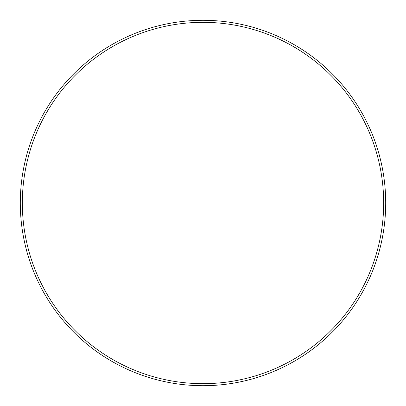 <?xml version="1.0" encoding="UTF-8"?>
<svg xmlns="http://www.w3.org/2000/svg" width="406" height="406" viewBox="0 0 406 406"><rect width="100%" height="100%" fill="white"/><g stroke="black" fill="none" stroke-linecap="round" stroke-linejoin="round"><path stroke-width="0.61" d="M203 383.665A180.665 180.665 0 0 0 383.665 203A180.665 180.665 0 0 0 203 22.335A180.665 180.665 0 0 0 22.335 203A180.665 180.665 0 0 0 203 383.665M203 385.7A182.7 182.7 0 0 0 385.7 203A182.7 182.7 0 0 0 203 20.3A182.7 182.7 0 0 0 20.3 203A182.7 182.7 0 0 0 203 385.7"/></g></svg>

